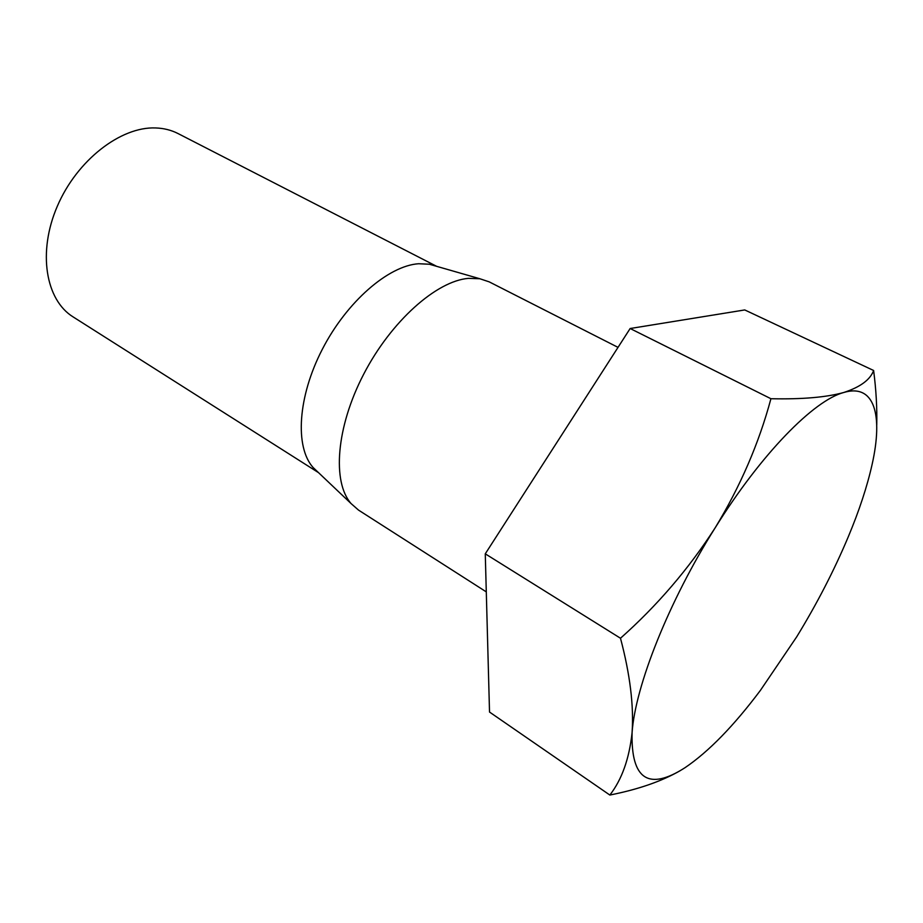 <?xml version="1.0" encoding="UTF-8"?>
<svg xmlns="http://www.w3.org/2000/svg" width="923" height="923" viewBox="0 0 923 923"><rect width="100%" height="100%" fill="white"/><g stroke="black" fill="none" stroke-linecap="round" stroke-linejoin="round"><path stroke-width="1.38" d="M609.849 795.049L489.525 712.048L485.267 553.835L620.487 638.243C630.051 674.332 633.916 705.795 632.082 732.643C629.267 758.775 621.848 779.589 609.849 795.049C638.358 789.384 661.883 781.216 680.436 770.543M318.55 472.668L73.136 316.924C45.654 300.01 37.451 252.164 57.318 206.233C76.944 160.244 120.728 126.451 155.641 127.951C163.856 128.239 171.332 130.108 178.093 133.581L436.671 266.332M318.02 472.172L313.024 467.43C294.795 446.928 297.702 396.89 322.312 349.309C346.783 301.671 388.41 265.732 418.615 263.736L429.345 264.232L435.968 266.136M486.294 591.885L358.528 510.107L351.109 503.6C332.038 482.037 336.145 427.199 363.65 374.265C391.017 321.285 436.464 280.938 468.492 278.354L479.833 278.746L489.202 281.861L618.018 347.371M546.151 459.146L559.707 438.067M485.267 553.835L630.144 328.519L744.746 309.943L873.62 370.492C876.112 389.587 877.15 407.747 876.746 424.995M630.144 328.519L770.924 398.724C758.948 443.294 740.361 486.329 715.163 527.818C761.325 453.666 813.924 400.317 843.876 392.46C874.589 383.391 883.184 415.085 872.12 464.396C867.17 486.513 859.175 510.765 848.133 537.151C834.023 570.668 816.867 603.907 796.664 636.893L760.425 690.358C733.727 725.94 708.61 751.703 685.085 767.648C648.615 791.092 630.94 779.427 632.082 732.643C635.232 686.135 668.725 601.45 715.163 527.818C688.766 568.81 657.211 605.626 620.487 638.243M770.924 398.724C802.179 399.405 826.489 397.317 843.876 392.46C860.34 387.049 870.251 379.734 873.62 370.492M313.024 467.43L351.109 503.6M429.345 264.232L479.833 278.746"/></g></svg>
